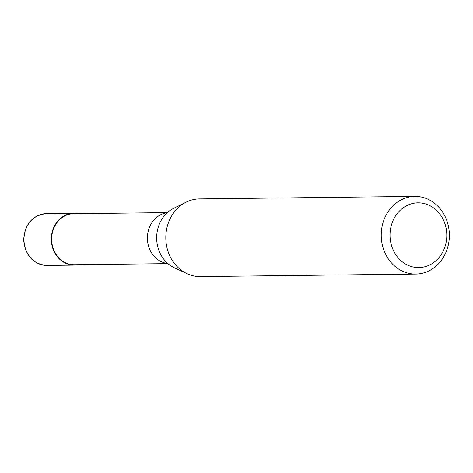 <?xml version="1.0" encoding="UTF-8"?>
<svg xmlns="http://www.w3.org/2000/svg" width="473" height="473" viewBox="0 0 473 473"><rect width="100%" height="100%" fill="white"/><g stroke="black" fill="none" stroke-linecap="round" stroke-linejoin="round"><path stroke-width="0.71" d="M78.246 264.673A25.891 22.71 -90.7 0 1 74.332 265.105A25.891 22.71 -90.7 0 1 51.321 238.623A25.891 22.71 -90.7 0 1 73.729 213.329A25.891 22.71 -90.7 0 1 77.649 213.672M167.956 263.627L74.326 264.72A25.501 22.367 -90.7 0 1 51.663 238.634A25.501 22.367 -90.7 0 1 73.729 213.719L167.365 212.631M415.743 274.08L200.327 276.587A38.833 34.062 -90.7 0 1 187.072 273.696L174.301 267.742A32.217 28.256 -90.7 0 1 162.168 256.94A32.217 28.256 -90.7 0 1 156.675 237.186A32.217 28.256 -90.7 0 1 161.731 219.448A32.217 28.256 -90.7 0 1 173.609 208.368L186.238 202.119A38.833 34.062 -90.7 0 1 199.429 198.92L414.839 196.413A38.833 34.062 -90.7 0 1 449.35 236.139A38.833 34.062 -90.7 0 1 415.743 274.08A38.833 34.062 -90.7 0 1 381.232 234.354A38.833 34.062 -90.7 0 1 414.839 196.413M187.072 273.696A38.833 34.062 -90.7 0 1 165.822 236.861A38.833 34.062 -90.7 0 1 186.238 202.119M446.784 235.956A32.365 28.386 -90.7 0 1 417.836 267.564A32.365 28.386 -90.7 0 1 390.018 234.466A32.365 28.386 -90.7 0 1 418.966 202.858A32.365 28.386 -90.7 0 1 446.784 235.956M74.332 265.105L46.981 265.424A25.891 22.71 -90.7 0 1 46.224 265.418A25.891 22.71 -90.7 0 1 23.975 238.942A25.891 22.71 -90.7 0 1 46.378 213.648L73.729 213.329M167.809 263.502A25.501 22.367 -90.7 0 1 147.393 237.517A25.501 22.367 -90.7 0 1 167.217 212.761M46.981 265.424L46.206 265.418C32.661 263.721 25.146 255.184 23.65 239.811C24.886 223.995 32.46 215.274 46.378 213.648"/></g></svg>
